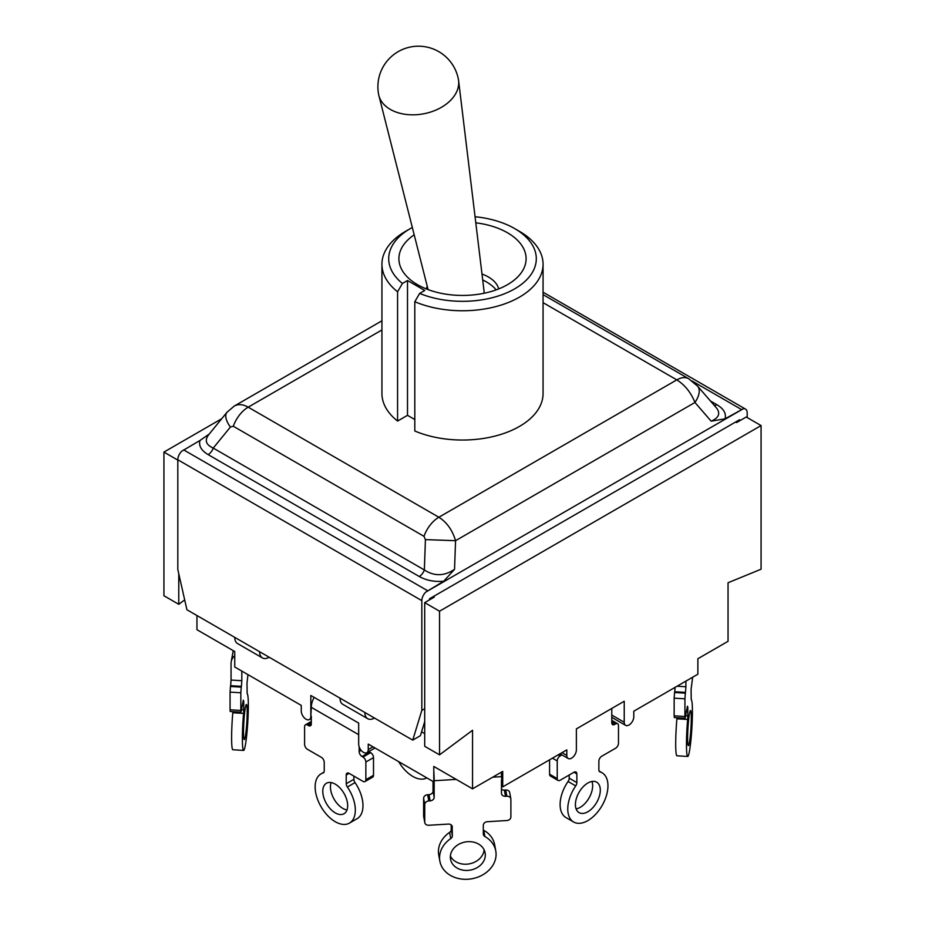 <?xml version="1.0" encoding="UTF-8"?>
<svg xmlns="http://www.w3.org/2000/svg" width="925" height="925" viewBox="0 0 925 925"><rect width="100%" height="100%" fill="white"/><g stroke="black" fill="none" stroke-linecap="round" stroke-linejoin="round"><path stroke-width="1.39" d="M692.675 677.204L691.079 689.322L691.241 699.739A28.421 2.428 93.5 0 1 691.842 728.669A28.421 2.428 93.5 0 1 687.726 756.453L676.961 755.806A28.421 2.428 -86.5 0 1 676.892 718.806L687.657 719.453A28.421 2.428 93.5 0 0 687.726 756.453M676.973 717.719L676.892 718.806M687.657 719.453L687.818 715.892L685.656 715.765M687.229 707.151L687.818 707.186L687.818 715.892M687.818 707.186L687.402 706.203L685.101 718.216L684.928 716.493L674.152 715.834L674.337 717.557L685.101 718.216M674.152 715.834L674.152 698.155L684.928 698.814L684.928 716.493M684.928 698.814L685.344 693.16L674.579 692.513L674.152 698.155M674.579 692.513L674.718 691.738L685.494 692.386L685.911 686.743L677.088 686.211M675.123 687.344L674.718 691.738M685.911 681.112L685.911 686.743M691.287 717.985A17.598 1.503 -86.5 0 1 690.293 736.219A17.598 1.503 -86.5 0 1 688.385 745.654A17.598 1.503 -86.5 0 1 687.957 727.998A17.598 1.503 -86.5 0 1 690.513 710.527A17.598 1.503 -86.5 0 1 691.287 717.985M685.494 692.386L685.344 693.16M560.041 753.782L568.204 758.5A6.764 3.908 -60 0 0 573.419 756.685A6.764 3.908 -60 0 0 576.379 749.874L576.379 728.888L624.225 701.254L624.225 722.252A6.764 3.908 -60 0 0 625.624 725.35A6.764 3.908 -60 0 0 630.838 723.535A6.764 3.908 -60 0 0 633.787 716.725L633.787 711.209L697.866 674.209L697.866 658.739L728.044 641.314L728.044 582.75L761.067 569.21L761.067 425.569L439.537 611.205L439.537 754.846L472.548 730.264L472.548 788.828L502.726 771.404L502.726 786.874L501.466 776.653A14.881 1.272 -93.5 0 0 501.385 772.178M241.818 671.087L241.818 680.696L231.053 680.048L231.053 663.468A14.881 12.083 10.3 0 1 231.215 661.699A14.881 12.083 10.3 0 1 234.753 655.652L234.753 651.535L196.956 629.717L196.956 615.541M314.153 697.381A14.881 8.591 120 0 0 311.309 707.336L310.823 716.447A6.764 3.908 60 0 1 309.424 719.546A6.764 3.908 60 0 1 304.209 717.742A6.764 3.908 60 0 1 301.261 710.932L301.261 705.405L234.753 667.006L234.753 655.652M232.88 711.672L232.799 712.759L243.564 713.418L243.738 709.845L241.564 709.718M243.564 713.418A28.421 2.428 93.5 0 0 243.633 750.418L232.869 749.759A28.421 2.428 -86.5 0 1 232.799 712.759M243.633 750.418A28.421 2.428 93.5 0 0 247.75 722.633A28.421 2.428 93.5 0 0 247.16 693.692L246.987 683.274L247.958 674.626M231.053 680.048L230.637 685.691L241.402 686.35L241.818 680.696M241.402 686.35L241.252 687.125L230.487 686.466L230.637 685.691M230.487 686.466L230.071 692.12L240.835 692.767L241.252 687.125M240.835 692.767L240.835 710.446L230.071 709.799L230.244 711.51L241.009 712.169L240.835 710.446M243.136 701.115L243.738 701.15L243.31 700.167L241.009 712.169M243.738 701.15L243.738 709.845M243.518 732.149A17.598 1.503 -86.5 0 1 244.512 713.915A17.598 1.503 -86.5 0 1 246.42 704.48A17.598 1.503 -86.5 0 1 246.859 722.136A17.598 1.503 -86.5 0 1 244.292 739.607A17.598 1.503 -86.5 0 1 243.518 732.149M230.071 709.799L230.071 692.12M761.067 425.569L746.232 417.002L736.658 422.528L735.699 421.973L739.526 419.765L739.526 420.875M429.489 599.874L429.489 598.776L433.316 596.567L434.276 597.111L424.702 602.638L439.537 611.205M414.805 419.545L407.509 415.325L397.577 421.06A80.568 46.516 180 0 1 381.933 393.53L381.933 264.238A80.568 46.516 0 0 0 397.577 291.78L402.421 283.455A73.792 42.608 180 0 1 410.318 228.591A73.792 42.608 180 0 1 412.319 227.469M543.067 264.238L543.067 393.53A80.568 46.516 180 0 1 498.887 435.028A80.568 46.516 180 0 1 414.805 431.004L414.805 301.723A80.568 46.516 0 0 0 498.887 305.747A80.568 46.516 0 0 0 543.067 264.238A80.568 46.516 0 0 0 519.468 231.354L514.682 228.591A73.792 42.608 180 0 1 518.821 286.253A73.792 42.608 180 0 1 419.649 293.41L414.805 301.723M209.2 434.079L199.962 440.497C198.551 445.792 201.268 450.51 208.137 454.626A8.117 4.683 120 0 0 213.247 448.082C206.009 444.821 204.437 440.439 208.507 434.935L226.937 412.33A23.68 10.591 39.2 0 0 230.406 427.026L233.308 426.252L423.974 536.327L425.419 539.622L424.355 569.962L213.247 448.082L230.406 427.026M208.137 454.626L419.245 576.506A8.117 4.683 120 0 0 424.355 569.962C434.253 576.437 444.324 576.229 454.545 569.326L455.562 540.686L425.419 539.622M199.962 440.497L181.751 451.192A8.117 4.683 120 0 0 177.808 459.76L421.835 600.649A8.117 4.683 -60 0 1 425.778 592.081L443.722 581.224L454.545 569.326M716.447 407.913C720.679 413.359 718.91 417.776 711.152 421.176L725.038 418.817C726.449 413.51 723.732 408.804 716.863 404.688A8.117 4.683 -60 0 1 714.32 405.462M725.038 418.817L743.249 408.781A8.117 4.683 -60 0 1 745.504 409.093A8.117 4.683 -60 0 1 747.192 412.804L747.192 417.557M424.702 721.616L420.389 735.71L412.735 740.127L186.908 609.737L177.808 569.488L177.808 459.76M412.735 740.127L421.835 710.377L424.702 708.712M421.835 600.649L421.835 710.377M735.699 421.973L433.316 596.567M743.249 408.781L425.778 592.081M374.463 718.031A13.528 7.816 -60 0 1 367.699 718.702A13.528 7.816 -60 0 1 364.889 712.504M340.018 698.132A13.528 7.816 120 0 0 342.817 704.33L367.699 718.702M269.198 657.259A13.528 7.816 -60 0 1 262.434 657.918A13.528 7.816 -60 0 1 259.636 651.732M234.753 637.36A13.528 7.816 120 0 0 237.552 643.557L262.434 657.918M423.974 536.327A23.68 13.678 120 0 1 438.855 517.248L676.811 379.874C684.812 384.881 690.871 392.408 694.952 402.467L455.562 540.686C452.394 530.094 446.821 522.29 438.855 517.248L248.189 407.173C242.94 404.248 238.315 403.867 234.302 406.04L233.828 406.329M227.296 411.926A23.68 10.591 39.2 0 0 226.949 412.307L234.302 406.052M711.152 421.176L694.952 402.467A23.68 11.956 -40.9 0 0 697.612 386.164A23.68 11.956 -40.9 0 0 697.404 385.945M184.676 599.897L178.768 604.303L163.933 595.735L163.933 452.094L221.722 418.724M163.933 452.094L177.808 460.095M310.823 716.447L310.823 695.461L358.669 723.084L358.669 744.082A6.764 3.908 60 0 0 361.629 750.892A6.764 3.908 60 0 0 366.843 752.696A6.764 3.908 60 0 0 368.243 749.597L368.243 744.082L433.79 781.914L433.79 766.443L472.548 788.828M611.783 722.807A4.058 2.347 120 0 0 612.628 724.668A4.058 2.347 120 0 0 614.651 724.46L611.783 722.807L611.783 708.446M568.204 758.5A6.764 3.908 -60 0 1 566.805 755.401L566.805 749.874L502.726 786.874M424.702 733.629L421.58 731.837M178.768 604.303L178.768 573.731M424.702 602.638L424.702 746.29L439.537 754.846M398.675 761.645A28.421 16.407 -120 0 0 426.807 777.89M505.501 796.298L504.379 790.089L505.721 790.008L506.854 796.217L505.501 796.298A4.058 3.295 169.7 0 1 501.512 793.708A4.058 3.295 169.7 0 1 501.466 793.234L501.466 779.972M433.79 770.56A14.881 1.272 86.5 0 1 434.172 780.735L434.172 797.315L433.039 791.095L433.039 781.486M506.854 796.217A4.058 3.295 -10.3 0 1 510.843 798.807A4.058 3.295 -10.3 0 1 510.889 799.293L510.889 816.972A4.058 3.295 -10.3 0 1 506.854 820.533L487.336 821.712A4.058 3.295 169.7 0 0 483.301 825.273L483.301 833.98A4.058 3.295 169.7 0 0 483.347 834.454A4.058 3.295 169.7 0 0 484.897 836.524L483.763 830.303A4.058 3.295 -10.3 0 1 483.301 829.991M439.861 861.14L438.728 854.92A28.421 23.079 -10.3 0 1 449.619 832.373L450.741 838.593A28.421 23.079 169.7 0 0 439.861 861.14A28.421 23.079 169.7 0 0 471.958 878.75A28.421 23.079 169.7 0 0 495.777 850.954A28.421 23.079 169.7 0 0 484.897 836.524M483.763 830.303A28.421 23.079 -10.3 0 1 494.655 844.745L495.777 850.954M450.741 838.593A4.058 3.295 169.7 0 0 452.348 835.853L451.215 829.632A4.058 3.295 -10.3 0 1 449.619 832.373M452.175 826.198L452.348 835.853M451.215 829.632L451.215 824.915M452.348 827.147A4.058 3.295 169.7 0 0 452.302 826.673A4.058 3.295 169.7 0 0 448.301 824.082L428.795 825.262A4.058 3.295 -10.3 0 1 424.795 822.672A4.058 3.295 -10.3 0 1 424.748 822.198L423.627 815.977A4.058 3.295 169.7 0 0 423.662 816.463L424.795 822.672M504.379 790.089A4.058 3.295 -10.3 0 1 501.466 789.245M509.756 793.072A4.058 3.295 169.7 0 0 509.71 792.586A4.058 3.295 169.7 0 0 505.721 790.008M423.627 815.977L423.627 798.298L424.748 804.519L424.748 822.198M424.748 804.519A4.058 3.295 -10.3 0 1 428.795 800.957L427.662 794.737A4.058 3.295 169.7 0 0 423.627 798.298M427.662 794.737L429.003 794.656L430.137 800.877A4.058 3.295 169.7 0 0 434.172 797.315M433.039 791.095A4.058 3.295 -10.3 0 1 429.003 794.656M450.371 856.007A17.598 14.291 169.7 0 0 469.252 863.881A17.598 14.291 169.7 0 0 484.133 849.867M485.313 854.989A17.598 14.291 -10.3 0 1 469.102 870.298A17.598 14.291 -10.3 0 1 450.51 859.198A17.598 14.291 -10.3 0 1 465.263 841.993A17.598 14.291 -10.3 0 1 485.128 852.896A17.598 14.291 -10.3 0 1 485.313 854.989M430.137 800.877L428.795 800.957M611.783 721.697L615.611 723.917A4.058 2.347 -60 0 1 617.634 723.708A4.058 2.347 -60 0 1 618.478 725.57L618.478 743.249A4.058 2.347 -60 0 1 615.611 748.221L601.736 756.234A4.058 2.347 120 0 0 598.868 761.206L598.868 769.901A4.058 2.347 120 0 0 599.701 771.762A4.058 2.347 120 0 0 600.001 771.889L599.446 771.577M573.65 822.001L565.996 817.584A28.421 16.407 -60 0 1 568.066 781.486L575.72 785.915A28.421 16.407 120 0 0 573.65 822.001A28.421 16.407 120 0 0 602.071 805.594A28.421 16.407 120 0 0 602.071 772.78A28.421 16.407 120 0 0 600.001 771.889M575.72 785.915A4.058 2.347 120 0 0 576.853 782.608L569.199 778.191A4.058 2.347 -60 0 1 568.066 781.486M576.853 773.913A4.058 2.347 120 0 0 576.009 772.051A4.058 2.347 120 0 0 573.986 772.248L576.853 773.913L576.853 782.608M569.199 778.191L569.199 775.011M558.076 780.469A4.058 2.347 -60 0 1 557.232 778.607L549.577 774.19A4.058 2.347 120 0 0 550.421 776.04L558.076 780.469A4.058 2.347 -60 0 0 560.111 780.261L573.986 772.248M549.577 774.19L549.577 759.818M576.113 808.901A17.598 10.152 120 0 0 592.647 785.788A17.598 10.152 120 0 0 591.954 781.463M552.456 758.165L557.232 760.928L557.232 778.607M557.232 760.928A4.058 2.347 -60 0 1 560.111 755.956L558.191 754.846M559.151 754.303L561.059 755.401A4.058 2.347 120 0 0 561.845 754.823M615.611 723.917L614.651 724.46M600.302 790.204A17.598 10.152 -60 0 1 592.624 807.918A17.598 10.152 -60 0 1 579.062 812.624A17.598 10.152 -60 0 1 579.062 792.309A17.598 10.152 -60 0 1 596.66 782.157A17.598 10.152 -60 0 1 600.302 790.204M561.059 755.401L560.111 755.956M361.166 750.372L359.154 751.539L359.154 746.764M355.027 782.596A4.058 2.347 60 0 1 353.893 779.301L346.228 783.718A4.058 2.347 -120 0 0 347.372 787.013L355.027 782.596A28.421 16.407 60 0 1 357.096 818.694L349.442 823.111A28.421 16.407 -120 0 0 347.372 787.013M323.646 772.676L323.091 772.999A28.421 16.407 -120 0 0 321.021 773.89A28.421 16.407 -120 0 0 321.021 806.704A28.421 16.407 -120 0 0 349.442 823.111M323.091 772.999A4.058 2.347 -120 0 0 323.38 772.872A4.058 2.347 -120 0 0 324.224 771.011L324.224 762.304A4.058 2.347 -120 0 0 321.357 757.332L307.482 749.331A4.058 2.347 60 0 1 304.603 744.347L304.603 726.668A4.058 2.347 60 0 1 305.447 724.818A4.058 2.347 60 0 1 307.482 725.015L311.309 722.807M359.154 751.539A4.058 2.347 -120 0 0 362.022 756.511L369.676 752.083A4.058 2.347 60 0 1 368.902 751.516M369.676 752.083L370.636 752.638L362.982 757.055L362.022 756.511M362.982 757.055A4.058 2.347 60 0 1 365.849 762.038L373.503 757.61A4.058 2.347 -120 0 0 370.636 752.638M373.503 757.61L373.503 775.289L365.849 779.717A4.058 2.347 60 0 1 365.005 781.567A4.058 2.347 60 0 1 362.982 781.371L349.107 773.358A4.058 2.347 -120 0 0 347.072 773.161A4.058 2.347 -120 0 0 346.228 775.011L349.107 773.358M365.005 781.567L372.659 777.15A4.058 2.347 -120 0 0 373.503 775.289M353.893 776.121L353.893 779.301M331.138 782.573A17.598 10.152 -120 0 0 334.087 799.154A17.598 10.152 -120 0 0 346.979 809.999M308.43 725.57A4.058 2.347 -120 0 0 310.465 725.767A4.058 2.347 -120 0 0 311.309 723.917L308.43 725.57L307.482 725.015M311.309 716.181L311.309 723.917M346.228 783.718L346.228 775.011M347.673 805.675A17.598 10.152 60 0 1 344.019 813.734A17.598 10.152 60 0 1 326.433 803.571A17.598 10.152 60 0 1 326.433 783.255A17.598 10.152 60 0 1 339.984 787.973A17.598 10.152 60 0 1 347.673 805.675M365.849 779.717L365.849 762.038M482.711 279.963A47.36 47.36 0 0 1 492.181 285.894A36.538 21.09 180 0 1 496.089 289.895M484.006 293.271A27.068 18.327 -10.6 0 0 483.983 290.508L458.592 80.544A40.596 27.484 -10.6 0 0 458.407 79.365A40.596 40.596 0 0 0 395.044 53.662A40.596 40.596 0 0 0 378.579 94.246A40.596 27.484 -10.6 0 0 378.845 95.414A40.596 27.484 -10.6 0 0 390.315 109.404A40.596 27.484 -10.6 0 0 435.571 110.225A40.596 27.484 -10.6 0 0 458.592 80.544M410.318 228.591L405.532 231.354A80.568 46.516 0 0 0 381.933 264.238M475.057 216.727A73.792 42.608 180 0 1 514.682 228.591M397.577 421.06L397.577 291.78M402.421 283.455L407.509 280.518L424.737 290.473L419.649 293.41M407.509 280.518L407.509 415.325M414.192 234.834A63.605 36.723 0 0 0 406.41 276.032A63.605 36.723 0 0 0 417.522 284.68A63.605 36.723 0 0 0 518.59 276.032A63.605 36.723 0 0 0 475.797 222.809M426.321 288.924A36.538 21.09 180 0 1 427.246 286.322M481.994 274.02A36.538 21.09 180 0 1 498.679 288.924M543.067 302.66L676.811 379.874A23.68 13.678 -60 0 1 688.639 378.695L697.612 386.176L716.436 407.913M233.308 426.252A23.68 13.678 120 0 1 248.189 407.173L381.933 329.959M419.245 576.506C426.39 580.472 434.542 582.045 443.722 581.224M427.442 590.624L183.682 449.897M716.863 404.688L710.435 400.976M692.05 380.973L741.318 409.417M543.067 294.647L688.651 378.707A23.68 13.678 -60 0 1 688.813 378.799M624.225 722.252L611.783 715.071M566.805 755.401L562.018 752.638M373.029 746.833L368.243 749.597M434.172 780.735L456.222 779.405M492.713 777.185L501.466 776.653M311.309 707.336L358.669 734.681M231.215 661.699L233.227 650.657M745.504 409.093L543.067 292.207M381.933 320.802L234.302 406.04M625.624 725.35L611.783 717.361M375.007 747.978L366.843 752.696M311.309 718.471L309.424 719.546M509.71 792.586L510.843 798.807M602.071 772.78L599.088 771.057M611.783 720.332L617.634 723.708M321.021 773.89L324.004 772.167M305.447 724.818L311.309 721.431M428.078 289.594L378.845 95.414"/></g></svg>
